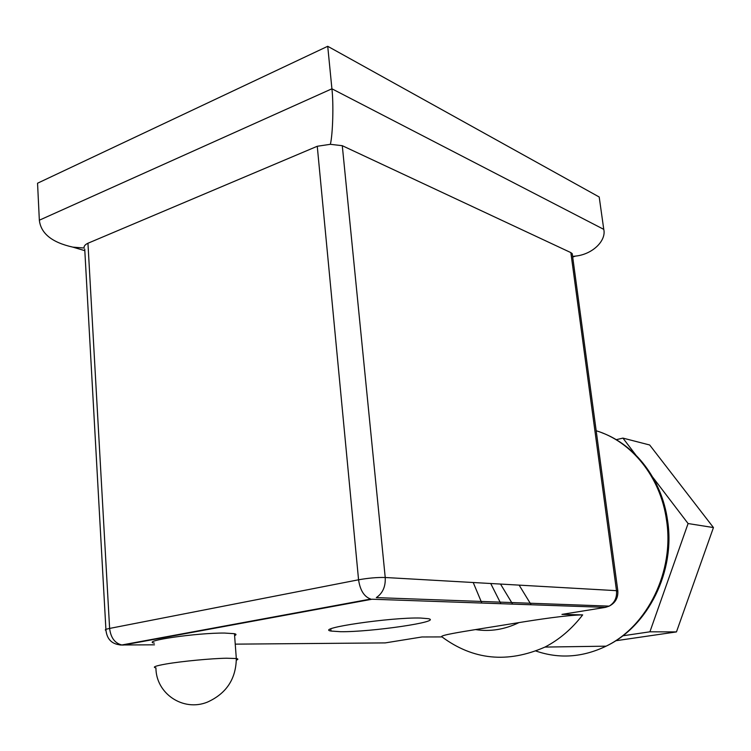 <?xml version="1.0" encoding="UTF-8"?>
<svg xmlns="http://www.w3.org/2000/svg" width="751" height="751" viewBox="0 0 751 751"><rect width="100%" height="100%" fill="white"/><g stroke="black" fill="none" stroke-linecap="round" stroke-linejoin="round"><path stroke-width="1.13" d="M234.594 635.637C236.518 634.811 236.471 634.163 234.453 633.694L224.624 633.065C197.109 632.755 140.353 640.978 154.368 643.138M420.616 618.045C391.224 617.134 314.378 628.446 330.994 631.047L340.616 631.704C370.91 632.117 442.808 621.65 428.502 618.702L420.616 618.045M531.145 604.762L519.129 585.123M512.642 604.123L500.504 584.062M119.869 644.968L123.258 645.071L372.036 599.223L605.531 607.352L561.964 614.384L582.663 614.891C571.915 628.878 559.345 639.608 544.963 647.071L606.095 646.17C647.606 626.259 674.605 571.032 666.512 520.067C660.57 476.866 631.422 441.297 596.181 430.755M442.001 636.923L421.959 636.97L385.216 642.903L235.241 644.142M87.951 243.24L109.618 628.427L358.565 579.791L317.26 146.267L87.951 243.24C85.088 244.591 83.793 246.187 84.065 248.027L72.828 247.126C52.044 242.507 40.883 233.523 39.343 220.203L37.55 183.216L327.727 46.29L331.914 88.796C333.716 104.182 332.815 134.213 330.374 144.314L342.287 145.694L385.225 577.5L616.496 590.671L570.854 252.608L342.287 145.694M572.609 256.429L575.548 256.091C592.623 254.373 606.47 240.62 603.766 229.365L599.204 196.997L327.727 46.29M544.963 647.071C507.441 663.518 472.999 660.045 441.654 636.66C440.734 635.233 459.903 632.107 475.524 629.582L518.969 622.598C536.552 619.753 566.357 615.125 582.663 614.891M616.224 439.692L622.926 438.105L635.731 454.909M652.826 477.317L688.085 523.541L649.906 631.807L622.767 635.806M688.085 523.541L713.45 527.568L649.662 444.986L622.926 438.105M713.45 527.568L676.463 631.91L649.906 631.807M676.463 631.91L615.679 640.763M317.26 146.267L330.374 144.314M570.854 252.608L572.243 253.697L572.525 255.791M234.453 633.694L236.321 658.524C235.964 679.073 226.314 693.605 207.36 702.138C183.113 711.976 155.936 693.539 155.926 667.883C152.021 667.17 155.429 665.865 166.168 663.978C181.826 661.274 211.303 658.467 226.483 658.223L236.321 658.524C238.358 658.862 238.377 659.397 236.368 660.12M473.214 582.513L481.823 603.044M535.904 651.014C559.213 659.04 582.616 657.425 606.095 646.17C648.376 626.25 675.6 571.098 667.545 520.359C661.894 479.542 635.318 445.174 601.917 432.764M500.898 603.71L490.722 583.508M39.343 220.203L331.914 88.796L603.766 229.365M608.235 606.095L605.531 607.352L609.183 606.123L376.307 597.608C382.719 593.252 385.685 586.55 385.225 577.5C377.321 577.284 368.431 578.045 358.565 579.791C360.133 590.352 364.179 596.773 370.722 599.054L121.822 644.978C114.819 643.222 110.744 637.702 109.618 628.427C105.609 629.235 104.398 629.873 105.966 630.333C107.102 639.73 112.387 644.611 121.822 644.978L154.471 644.818M475.524 629.582C490.234 631.854 504.719 629.526 518.969 622.598M616.618 591.872L617.829 590.859L616.496 590.671C617.069 597.646 614.628 602.8 609.183 606.123C615.369 602.912 618.251 597.824 617.829 590.859L572.243 253.697M330.806 628.944L330.994 631.047M72.828 247.126L84.825 250.665M572.694 257.02L575.548 256.091M105.91 629.404L84.732 249.116"/></g></svg>
